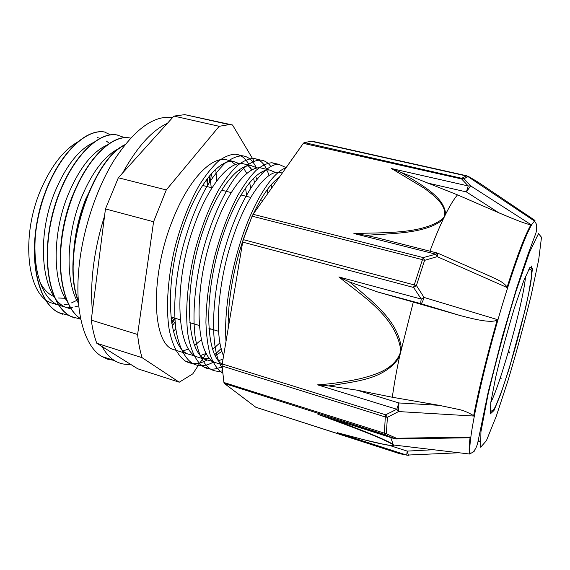 <?xml version="1.0" encoding="UTF-8"?>
<svg xmlns="http://www.w3.org/2000/svg" width="570" height="570" viewBox="0 0 570 570"><rect width="100%" height="100%" fill="white"/><g stroke="black" fill="none" stroke-linecap="round" stroke-linejoin="round"><path stroke-width="0.85" d="M62.992 314.362L58.674 312.617C37.029 302.492 27.374 256.023 40 208.72C52.412 161.331 82.785 128.15 104.417 131.962L110.623 134.94M118.874 135.304L116.665 134.883C95.482 131.157 65.45 164.652 52.989 212.268C40.32 259.834 49.562 306.361 70.78 316.393L74.962 318.089M130.644 138.097L129.034 137.819C108.692 134.342 79.757 166.554 66.825 213.187C53.744 259.763 60.99 306.753 80.705 318.851M125.015 144.659C90.502 160.291 60.057 257.448 78.368 301.53M105.521 132.162L104.659 132.019C83.042 128.207 52.668 161.395 40.256 208.791C27.638 256.101 37.278 302.57 58.917 312.688L69.369 315.545M124.994 137.733L116.914 134.94C95.732 131.214 65.714 164.716 53.252 212.339C40.577 259.913 49.811 306.439 71.022 316.464L80.776 319.207M130.637 138.104L129.283 137.876C108.998 134.413 80.156 166.454 67.182 212.938C54.05 259.371 61.111 306.404 80.683 318.751M124.709 145.044C90.651 161.296 60.776 256.471 78.311 300.689M73.338 265.079C73.06 243.248 77.121 221.381 85.514 199.486L97 176.173M60.32 256.251C60.648 235.923 64.674 215.838 72.39 196.009L81.596 176.778M47.588 246.653C48.521 228.185 52.454 210.152 59.387 192.56L65.913 178.417M78.745 305.834L74.855 306.895M72.447 307.301L67.908 307.487M65.771 307.301L57.976 304.936C33.651 295.388 26.555 236.465 46.526 189.155L50.032 181.132M226.026 341.337C223.782 311.897 230.943 268.085 243.846 232.09C256.785 196.073 273.657 171.777 286.012 167.794M222.621 373.072L221.538 372.452C217.02 368.89 213.258 363.161 210.266 355.253C207.801 346.132 206.354 335.231 205.927 322.549C206.148 302 209.09 279.899 214.755 256.229C221.053 232.781 228.798 212.411 237.975 195.111C244.053 184.751 250.073 176.508 256.03 170.387C261.815 165.599 267.138 163.049 271.997 162.749L277.184 164.424M222.115 366.531C215.232 369.944 208.976 370.016 203.34 366.745C196.151 361.651 190.758 350.785 187.972 334.797C184.908 312.332 187.388 281.523 194.954 250.814C201.224 227.558 209.047 207.359 218.424 190.23C224.637 179.999 230.821 171.869 236.978 165.849C242.97 161.125 248.506 158.66 253.593 158.446C259.115 158.987 263.475 162.621 266.689 169.347M267.515 171.2L269.054 175.532M271.142 184.815L271.598 188.143M221.174 348.519L214.854 354.54M206.71 360.183C198.909 364.437 191.805 364.736 185.392 361.081C177.854 355.944 172.168 345.021 169.105 329.04C165.663 306.653 167.922 275.937 175.417 245.485C181.68 222.386 189.589 202.371 199.144 185.442C205.499 175.311 211.84 167.281 218.182 161.367C224.373 156.75 230.123 154.349 235.424 154.171C241.195 154.805 245.805 158.489 249.261 165.215M250.437 167.722L251.42 170.238M253.636 178.239L254.419 182.514M222.207 368.12C209.796 349.88 210.679 296.828 225.442 246.846C240.105 196.757 264.159 162.806 279.008 164.395L286.126 167.63M222.414 370.856C217.996 371.797 213.921 371.141 210.18 368.897C203.119 363.831 197.847 352.987 195.168 336.984C192.24 314.512 194.819 283.639 202.4 252.845C210.408 222.243 222.571 194.769 234.997 177.783C244.452 165.998 252.959 160.099 260.511 160.07C264.573 160.412 268 162.557 270.8 166.504M213.729 361.893C205.813 366.474 198.617 366.916 192.147 363.204C184.73 358.095 179.158 347.187 176.201 331.198C172.888 308.798 175.239 278.025 182.763 247.487C189.026 224.323 196.907 204.245 206.397 187.252C212.695 177.071 218.98 169.005 225.25 163.049C231.363 158.403 237.035 155.973 242.257 155.774C248.05 156.408 252.638 160.206 256.023 167.181M228.143 328.712C227.865 300.611 232.988 270.593 243.511 238.652L249.076 223.732M253.344 213.928C262.228 195.239 270.836 183.084 279.165 177.462M222.186 364.23C204.103 353.585 204.024 288.156 223.597 233.394C237.284 193.351 257.17 168.292 269.745 170.067L275.609 172.511M223.062 358.965L218.645 360.753M213.287 361.587L205.335 359.463C185.3 350.607 183.633 284.038 203.96 228.207C217.754 188.52 238.21 163.761 251.413 165.727L257.334 168.022M261.288 172.261L262.001 173.38M267.316 189.596L267.85 193.444M219.97 342.819L212.781 349.26M206.354 353.329L200.647 355.502M195.482 356.122L187.43 353.863C166.561 344.793 164.096 278.438 184.602 223.098C198.488 183.732 219.5 159.344 233.315 161.417L239.25 163.611M243.248 167.445L246.767 173.501M249.674 182.607L250.693 188.029M256.778 179.372L255.688 176.308M252.189 169.817L248.256 165.834M245.463 164.31L242.293 163.547C228.784 161.552 208.057 186.077 194.213 225.578M194.199 225.635C173.779 281.209 175.852 347.686 196.308 356.635L203.219 358.794M204.352 358.844L209.568 358.117M215.424 355.709L221.944 351.312M274.327 184.288L273.671 182.087M263.497 168.585L260.504 167.886C247.615 165.998 227.437 190.921 213.693 230.779C193.451 286.86 194.719 353.543 214.334 362.264L220.918 364.308M281.872 172.945L278.958 172.247C266.71 170.558 247.116 195.767 233.486 235.959M233.472 236.001C218.004 280.112 213.779 333.956 223.568 355.958M93.793 142.386C78.931 149.319 66.027 165.656 55.09 191.42C35.176 238.93 41.973 297.953 65.999 307.415L70.025 308.662M107.146 145.044C92.24 151.77 79.201 168.371 68.037 194.855C52.248 233.415 52.376 282.036 67.381 301.573M120.569 147.773C105.65 154.263 92.504 171.1 81.132 198.289M81.125 198.324C65.97 235.745 65.165 282.805 78.51 303.304M137.748 368.797L96.8 343.268L142.13 357.696L179.258 382.206L137.748 368.797M91.264 320.126L105.457 208.926L153.579 221.751L137.605 334.497L91.264 320.126C92.468 328.897 94.314 336.606 96.8 343.268M254.056 161.111L232.524 124.987L184.808 114.641L173.928 116.088L219.194 126.305L166.283 189.924L118.332 177.762L173.928 116.088M179.258 382.206L192.788 373.842L202.763 358.651M203.198 357.981L206.205 353.407M153.579 221.751L166.283 189.924M105.457 208.926L118.332 177.762M219.194 126.305L229.247 124.609L232.524 124.987M142.13 357.696C139.999 351.049 138.496 343.318 137.605 334.497M211.463 173.643L212.118 178.189M175.076 321.993L172.254 325.869M57.534 304.815L50.281 302.57C26.697 293.244 20.513 234.762 41.624 187.858C51.785 165.264 63.854 149.939 77.826 141.88M97.356 137.648L100.299 138.311M106.319 141.047L109.504 143.405M76.857 300.347L71.556 302.884M68.486 303.924L64.289 304.8M62.052 305.007L57.784 304.843M178.602 351.127L171.848 349.018C151.777 340.19 150.409 274.562 172.674 219.949C187.808 181.103 210.294 157.149 225.471 159.564L229.047 160.419M231.156 161.381L235.403 164.623M239.329 169.789L240.248 171.435M245.563 188L246.561 194.926M210.501 328.854L209.162 330.65M201.424 339.613L194.748 345.392M188.727 348.99L183.405 350.785M209.824 175.546L211.235 187.601M174.869 319.25L171.819 323.432M209.005 176.536L209.767 181.723M174.612 318.089L171.62 322.178M207.373 178.609L208.207 184.21M172.81 317.554L171.257 319.62M509.63 353.03L508.119 352.645M469.701 454.041L469.58 453.642C468.882 451.055 469.074 445.512 470.136 437.019L396.442 438.259L386.296 433.756L387.415 417.311L398.572 411.561L473.592 416.036C478.907 388.569 486.816 356.421 497.311 319.585L424.037 297.426L416.428 285.499L424.6 260.355L437.176 256.642L506.986 287.487C517.396 255.018 525.412 234.085 531.041 224.673L470.628 185.863L464.101 178.83L466.552 177.213L468.725 176.607L477.845 182.008L535.002 220.44M473.157 451.974L474.489 451.903M479.783 441.607L477.974 441.629M500.004 378.651L501.963 378.922M400.739 453.92L256.08 407.329M324.323 416.357L317.896 414.312C344.166 424.13 377.874 436.164 392.067 444.03L393.849 445.476L393.036 445.263C385.648 446.103 357.027 437.86 337.105 432.637L342.912 434.212M399.67 453.699L255.795 407.236L224.409 383.489L384.358 434.376L386.296 433.756L223.924 382.491L224.409 383.489M337.105 432.637L406.702 455.102L408.469 455.352L407.201 451.105L406.702 455.102L399.492 453.656L406.709 455.109L459 452.765M222.229 363.945L222.086 366.011L385.284 416.948L385.641 414.818L222.229 363.945L242.685 242.108L413.592 287.458L416.428 285.499L243.312 239.642L242.685 242.108M317.946 414.326L396.449 438.971L396.442 438.259L394.49 438.708L384.358 434.376L385.284 416.948L387.415 417.311L385.641 414.818L396.777 409.267L398.572 411.561L398.9 402.954L396.777 409.267L317.59 384.857L328.519 385.904L333.087 385.341C355.673 381.209 385.128 379.506 399.492 356.877L398.665 356.478C391.148 370.101 375.06 374.761 361.081 378.501C346.539 381.743 332.039 383.867 317.59 384.857M253.087 214.292L252.09 216.172L422.477 259.656L423.31 257.597L253.087 214.292L303.326 143.341L461.636 178.966L464.101 178.83L304.202 142.536L303.326 143.341M353.892 233.522L365.384 235.203L370.415 235.025C395.459 233.322 426.78 233.194 443.089 219.443L442.306 219.087C421.864 234.298 383.859 232.417 353.892 233.522L435.772 254.17L423.31 257.597L424.6 260.355L422.477 259.656L414.276 284.85L413.592 287.458L421.28 299.079C420.731 301.665 420.639 303.197 421.002 303.682C421.907 303.204 422.919 301.117 424.037 297.426L421.28 299.079L338.872 276.949C362.285 295.916 394.846 315.858 400.461 348.291L401.373 348.356C398.109 320.368 372.381 301.858 353.35 285.05M436.869 252.831L435.772 254.17L437.176 256.642L437.781 253.151M312.246 141.239L466.994 175.845M468.248 176.322L466.175 175.93L462.242 178.047L461.636 178.966L468.212 185.955L391.505 168.549L424.151 188.178C433.834 195.403 445.056 203.932 444.764 214.042L445.647 214.192C444.401 196.714 420.945 184.865 404.394 174.306L400.888 172.34L457.489 194.869L498.729 212.753C511.511 218.196 526.039 224.202 530.955 224.808M477.56 181.83L477.703 183.113M470.628 185.863L468.212 185.955L466.395 191.926L470.628 185.863M400.902 172.332L391.505 168.549M457.489 194.869C454.019 198.966 450.072 205.407 445.647 214.192L443.089 219.443C438.872 228.392 434.497 238.937 429.972 251.099M487.55 275.118L491.639 276.913C495.629 279.108 503.004 281.366 507.115 287.038M377.803 237.968L365.384 235.196M243.312 239.642L252.09 216.172M304.202 142.536L312.103 141.21M509.73 352.659L508.59 351.027M479.869 441.408L478.237 440.439M392.067 444.03L392.844 444.187C381.907 437.724 354.583 427.521 332.873 419.164L331.512 418.651M470.107 437.247L467.892 437.803L462.199 437.888M390.742 437.518L393.328 444.892L393.036 445.263M439.099 405.327L398.9 402.954L357.126 390.172L392.331 397.254L439.099 405.327L456.998 409.089C462.149 409.901 467.699 412.089 473.649 415.658M357.126 390.172L328.519 385.897M392.331 397.254C393.948 385.199 396.335 371.74 399.499 356.877L413.3 302.079L377.682 291.983L421.002 303.682L460.182 315.545L413.3 302.079M349.382 281.908L338.872 276.949M353.336 285.078L349.374 281.922L377.682 291.983M497.175 320.048C491.084 323.404 474.696 319.35 460.182 315.545M223.924 382.491L222.086 366.011M113.829 360.333L107.588 359.157L101.702 356.421C84.766 346.496 74.585 312.702 78.867 268.477C82.379 231.035 96.059 189.283 114.121 160.177C133.487 130.744 152.005 116.458 169.668 117.32L172.489 117.684M104.531 216.137C98.525 235.068 94.591 253.864 92.718 272.517C91.364 286.489 91.264 299.328 92.425 311.035M102.087 346.567C105.6 352.923 109.718 357.575 114.435 360.532C119.394 363.596 124.745 364.836 130.466 364.259M173.579 331.683L175.795 328.512M216.785 180.911L215.745 169.304M167.366 123.362C152.04 130.359 137.135 146.889 122.65 172.974M65.265 298.281L58.389 298.003M54.257 296.728C48.479 294.291 43.698 289.382 39.914 282.007M534.632 221.153L536.626 224.537C536.911 229.019 536.37 232.688 534.995 235.545L527.62 255.403L516.555 288.384L502.484 336.065L488.169 392.196L478.009 441.486C476.684 448.034 474.083 452.074 470.2 453.613C467.628 445.583 477.176 395.024 493.328 336.229C509.445 277.433 527.293 228.2 533.819 221.887L534.632 221.153L468.084 176.686L466.175 175.93L310.785 141.168M531.732 265.976L530.927 269.909M394.704 438.772L317.896 414.312M400.461 348.291L400.418 352.638L398.665 356.478M444.764 214.042L444.379 216.757L442.306 219.087M475.266 181.488L476.264 182.151M425.89 182.649L466.395 191.926L498.729 212.753M433.421 449.73L407.201 451.105L389.894 445.541M525.547 276.201C524.037 299.364 501.329 381.864 490.791 402.505M486.096 403.467L486.281 400.511M530.05 267.152L532.43 268.555L530.72 283.49L525.554 308.228L509.245 368.37L500.766 394.02L493.983 410.486L490.314 413.92L490.813 402.349L495.75 376.962C501.13 354.348 507.343 331.384 514.389 308.064L523.666 280.924L530.05 267.152M538.479 233.643L541.5 237.255L538.693 259.749L531.19 295.224C524.357 323.197 516.726 351.348 508.283 379.684L496.263 416.243L486.381 440.724L480.667 447.215L480.938 431.754L487.956 394.953C495.914 361.273 505.177 326.995 515.743 292.125L529.423 252.467L538.479 233.643M279.008 164.395L271.997 162.756M260.511 160.063L253.593 158.439M242.257 155.781L235.424 154.178M222.592 372.787L221.538 372.459M210.188 368.89L203.347 366.738M192.14 363.211L185.385 361.088M229.247 124.609L184.808 114.641M57.969 304.943L50.281 302.57M262.891 200.441L260.618 199.878M250.736 197.419L241.01 195.004M231.249 192.575L221.659 190.188M212.047 187.801L202.592 185.45M218.595 331.284L208.969 328.398M199.315 325.498L189.831 322.656M180.305 319.798L170.95 316.991M209.112 176.401L209.803 181.673M206.682 179.529L207.466 185.435M171.898 317.276L171.1 318.366M282.293 173.045L278.958 172.254M222.129 364.686L214.334 362.256M269.745 170.074L260.504 167.879M205.335 359.456L196.308 356.642M251.413 165.72L242.286 163.554M233.315 161.431L225.471 159.564M187.423 353.87L171.848 349.018M470.2 453.613L469.573 453.642M437.874 253.194L375.217 237.312M437.888 253.208L491.639 276.92M467.892 437.796L396.449 438.964M337.141 432.651L363.774 439.691L385.391 444.693C389.624 445.526 392.189 445.726 393.093 445.277L393.357 444.935M469.687 454.034L393.386 444.971M523.203 269.482L522.754 269.368M485.369 406.944L484.906 406.802M528.411 269.909L530.392 269.717C530.87 269.218 531.297 270.18 531.682 272.603L531.447 276.785L528.568 294.013C525.348 308.99 521.322 325.42 516.491 343.297C511.447 361.059 506.516 376.977 501.693 391.041L495.537 406.403L493.705 409.673C492.252 411.155 491.447 411.547 491.29 410.842M172.283 117.912L169.668 117.32M114.435 360.532L101.702 356.421"/></g></svg>
